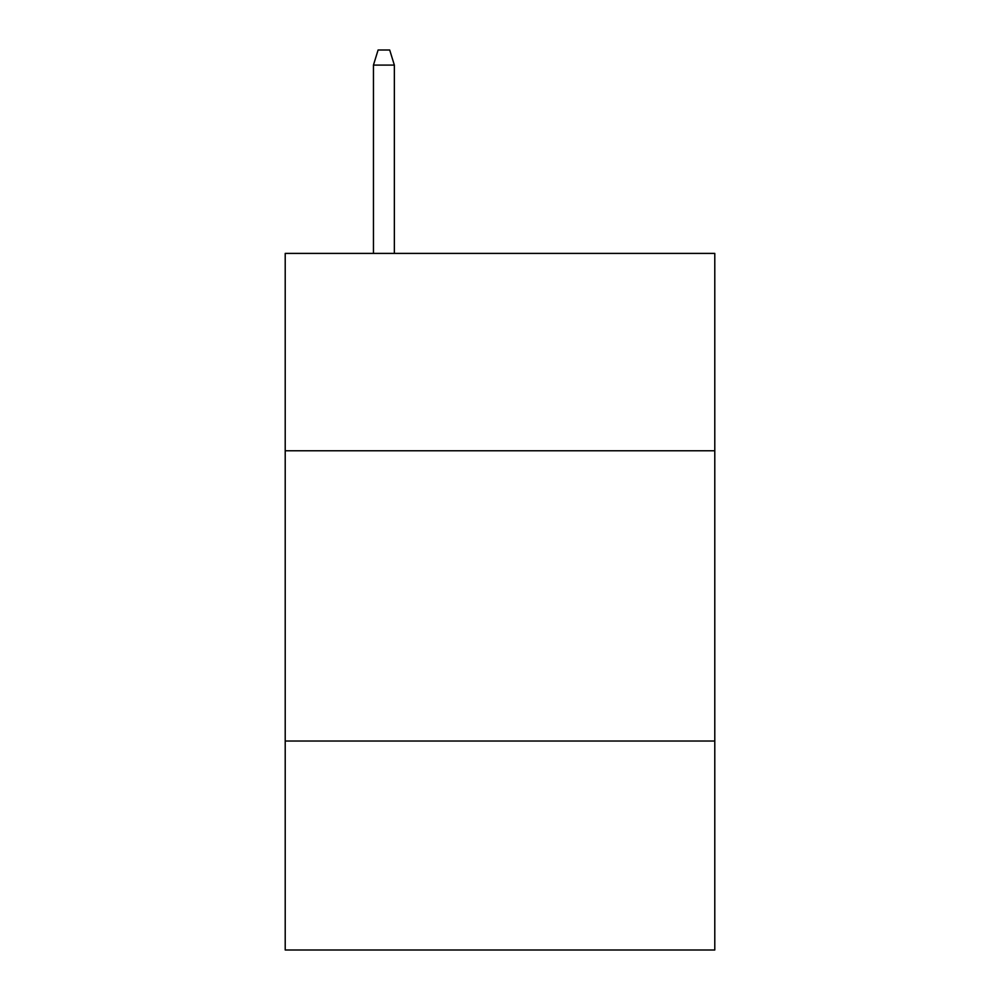 <?xml version="1.0" encoding="UTF-8"?>
<svg xmlns="http://www.w3.org/2000/svg" width="1000" height="1000" viewBox="0 0 1000 1000"><rect width="100%" height="100%" fill="white"/><g stroke="black" fill="none" stroke-linecap="round" stroke-linejoin="round"><path stroke-width="1.5" d="M714.788 450.775L714.788 253.4L285.212 253.4L285.212 450.775L714.788 450.775L714.788 950L285.212 950L285.212 450.775M714.788 741.025L285.212 741.025M394.35 253.4L394.35 65.088L373.45 65.088L373.45 253.4M373.45 65.088L378.1 50L389.7 50L394.35 65.088"/></g></svg>
